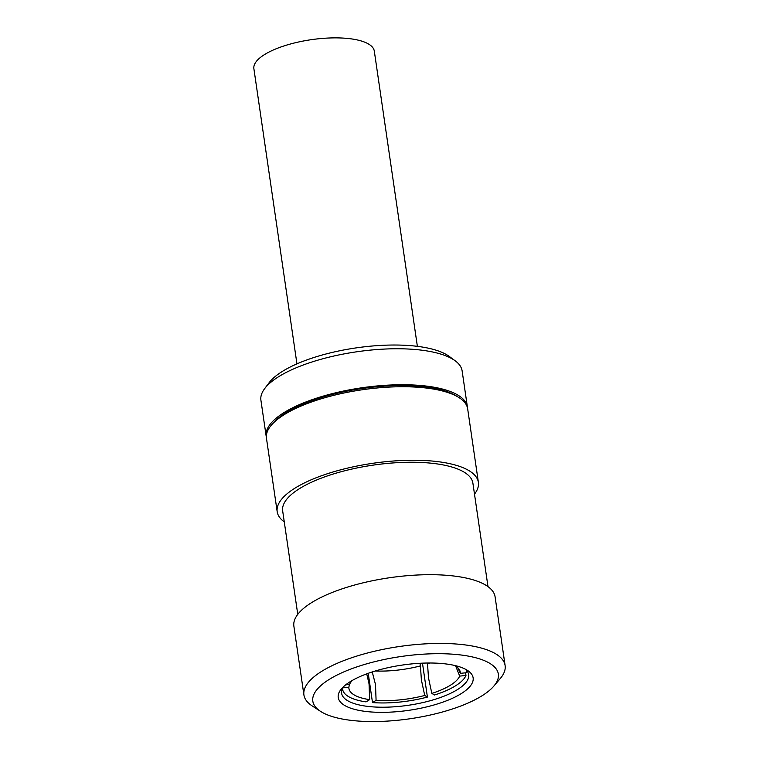 <?xml version="1.0" encoding="UTF-8"?>
<svg xmlns="http://www.w3.org/2000/svg" width="759" height="759" viewBox="0 0 759 759"><rect width="100%" height="100%" fill="white"/><g stroke="black" fill="none" stroke-linecap="round" stroke-linejoin="round"><path stroke-width="1.14" d="M296.949 363.865L253.886 68.69A60.843 20.408 -8.3 0 1 299.511 41.792A60.843 20.408 -8.3 0 1 368.646 44.079A60.843 20.408 -8.3 0 1 374.31 51.119L417.374 346.341M430.049 663.005A56.27 18.88 -8.3 0 1 427.526 663.85L428.503 677.92L431.833 693.403A56.27 18.88 -8.3 0 0 459.688 676.108L455.694 666.06M345.639 684.865L349.51 684.476A56.27 18.88 -8.3 0 1 352.328 680.425M457.724 667.645L460.352 673.347A56.27 18.88 -8.3 0 0 459.47 669.836A56.27 18.88 -8.3 0 0 455.049 665.662A56.27 18.88 -8.3 0 0 454.745 665.482M372.242 671.943L375.506 684.59L376.084 700.348A56.27 18.88 -8.3 0 0 424.727 695.462L421.397 679.979L420.42 665.909A56.27 18.88 -8.3 0 1 375.278 670.994M349.387 684.495L348.855 687.237A56.27 18.88 -8.3 0 0 369.642 699.646L369.054 683.897L366.739 673.859M321.56 711.989A93.746 31.442 171.7 0 0 411.378 718.555A93.746 31.442 171.7 0 0 493.881 686.06A93.746 31.442 171.7 0 0 489.621 663.252A93.746 31.442 171.7 0 0 367.176 663.689A93.746 31.442 171.7 0 0 320.526 711.354A93.746 31.442 171.7 0 0 321.56 711.989M320.526 711.354L312.253 705.965A101.668 34.108 -8.3 0 1 303.913 694.912A101.668 34.108 -8.3 0 1 380.145 649.979A101.668 34.108 -8.3 0 1 495.646 653.812A101.668 34.108 -8.3 0 1 505.114 665.558A101.668 34.108 -8.3 0 1 500.276 678.537L493.881 686.06M369.642 699.646L366.047 701.876A62.617 21.005 -8.3 0 1 348.476 696.572A62.617 21.005 -8.3 0 1 342.641 689.333A62.617 21.005 -8.3 0 1 342.575 688.166M466.301 670.112A62.617 21.005 -8.3 0 1 466.557 671.25A62.617 21.005 -8.3 0 1 466.624 672.711L460.352 673.347M465.58 672.816L465.969 675.472A62.617 21.005 -8.3 0 1 434.518 694.997L431.833 693.403M422.469 663.157L427.412 697.066A62.617 21.005 -8.3 0 1 372.498 702.578L368.229 673.309M344.577 705.396A68.158 22.865 -8.3 0 1 341.474 688.821A68.158 22.865 -8.3 0 1 401.473 665.188A68.158 22.865 -8.3 0 1 466.785 669.96A68.158 22.865 -8.3 0 1 467.535 670.425A68.158 22.865 -8.3 0 1 433.607 705.083A68.158 22.865 -8.3 0 1 344.577 705.396M343.296 686.904A64.202 21.537 171.7 0 0 341.616 693.252A64.202 21.537 171.7 0 0 347.594 700.671A64.202 21.537 171.7 0 0 420.533 703.09A64.202 21.537 171.7 0 0 468.664 674.723A64.202 21.537 171.7 0 0 465.248 669.115M467.478 407.858A101.668 34.108 171.7 0 0 467.373 406.852L462.127 370.885A101.668 34.108 171.7 0 0 455.239 360.838L449.281 356.445A96.118 32.248 171.7 0 0 446.842 354.832A96.118 32.248 171.7 0 0 352.963 348.372A96.118 32.248 171.7 0 0 269.103 382.726L264.654 388.636A101.668 34.108 171.7 0 0 260.916 400.24L266.172 436.207A101.668 34.108 171.7 0 0 266.362 437.203M455.239 360.838A101.668 34.108 171.7 0 0 452.658 359.13A101.668 34.108 171.7 0 0 353.352 352.299A101.668 34.108 171.7 0 0 264.654 388.636M467.373 406.852A101.668 34.108 171.7 0 0 457.905 395.107A101.668 34.108 171.7 0 0 342.404 391.274A101.668 34.108 171.7 0 0 266.172 436.207M457.165 396.511A99.391 33.339 171.7 0 0 455.865 395.695A99.391 33.339 171.7 0 0 360.373 388.769A99.391 33.339 171.7 0 0 272.993 423.38M474.498 494.156A101.668 34.108 171.7 0 0 478.388 482.363L467.667 408.854A101.668 34.108 171.7 0 0 458.199 397.099A101.668 34.108 171.7 0 0 342.688 393.276A101.668 34.108 171.7 0 0 266.456 438.209L277.187 511.708A101.668 34.108 171.7 0 0 284.274 521.907M478.388 482.363A101.668 34.108 171.7 0 0 468.92 470.608A101.668 34.108 171.7 0 0 353.419 466.785A101.668 34.108 171.7 0 0 277.187 511.708M487.99 586.622L472.895 483.16A96.118 32.248 171.7 0 0 463.948 472.051A96.118 32.248 171.7 0 0 354.747 468.436A96.118 32.248 171.7 0 0 282.671 510.911L297.765 614.373M505.114 665.558L495.086 596.811A101.668 34.108 171.7 0 0 485.618 585.066A101.668 34.108 171.7 0 0 370.117 581.233A101.668 34.108 171.7 0 0 293.875 626.166L303.913 694.912M342.736 687.853L348.855 687.237M372.498 702.578L376.084 700.348M424.727 695.462L427.412 697.066M459.688 676.108L465.969 675.472M427.402 663.024L427.526 663.85M420.42 665.909L420.031 663.271M466.557 671.25L466.415 670.244M342.641 689.333L342.499 688.318"/></g></svg>
